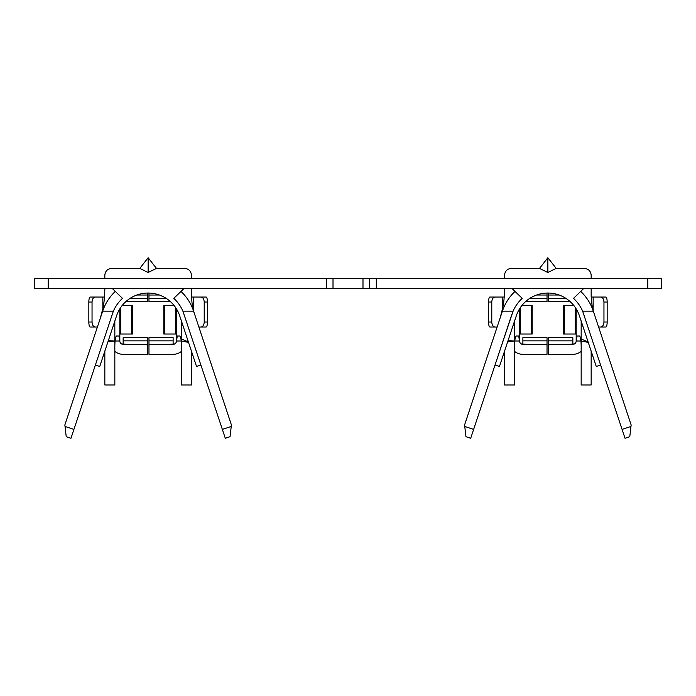 <?xml version="1.0" encoding="UTF-8"?>
<svg xmlns="http://www.w3.org/2000/svg" width="696" height="696" viewBox="0 0 696 696"><rect width="100%" height="100%" fill="white"/><g stroke="black" fill="none" stroke-linecap="round" stroke-linejoin="round"><path stroke-width="1.04" d="M148.135 257.729L139.809 268.386L148.091 272.493L156.469 268.386L148.135 257.729L148.135 272.449M113.361 311.182L102.669 311.182A47.911 47.911 0 0 1 115.292 291.406A47.911 47.911 0 0 0 102.669 311.182L64.858 424.934L66.224 436.697L70.966 438.271L113.361 311.182A37.923 37.923 0 0 1 122.487 298.366L112.3 288.509M200.961 364.991L196.533 366.461L179.698 315.81A33.26 33.26 0 0 0 116.58 315.81L99.746 366.461L95.317 364.991M179.698 315.81A33.26 33.26 0 0 0 116.58 315.81A33.26 33.26 0 0 1 179.698 315.81M182.917 311.182L225.313 438.271L230.054 436.697L231.411 424.934L193.61 311.182L182.917 311.182A37.923 37.923 0 0 0 173.791 298.366L183.97 288.509M180.977 291.406A47.911 47.911 0 0 1 193.61 311.182M181.447 321.074L181.447 384.975L191.444 384.975L191.444 351.141M176.453 308.85L176.453 341.005A3.332 3.332 0 0 1 173.121 344.337L148.97 344.337L148.97 354.325L173.121 354.325A13.328 13.328 0 0 0 181.447 351.402M104.513 297.035L90.149 297.035A4.994 1.314 90 0 0 88.836 302.029L88.836 322.022A4.994 1.314 90 0 0 90.149 327.016L97.405 327.016M95.291 297.035C93.325 297.34 92.246 299.002 92.046 302.029L92.046 322.022C92.246 325.049 93.325 326.711 95.291 327.016M102.843 308.85L102.843 297.035M159.497 295.034L148.97 295.034L148.97 301.699L170.52 301.699M204.224 302.029L204.224 322.022C204.032 325.049 202.954 326.711 200.987 327.016L206.129 327.016A4.994 1.314 90 0 0 207.443 322.022L207.443 302.029A4.994 1.314 90 0 0 206.129 297.035L200.987 297.035C202.954 297.34 204.032 299.002 204.224 302.029L207.443 302.029M148.97 295.034L148.97 293.051M164.682 334.01L163.795 334.01L163.795 305.361L164.682 305.361L164.682 334.01L176.453 334.01M173.983 305.361L164.682 305.361M193.427 310.512L193.427 297.035L191.452 297.035M200.987 297.035L193.427 297.035M198.865 327.016L200.987 327.016M136.781 295.034L147.308 295.034L147.308 298.523L129.839 298.523M125.75 301.699L147.308 301.699L147.308 298.523M174.783 354.22L173.121 354.325L174.783 354.22M148.97 354.325L173.121 354.325L148.97 354.325M148.97 344.337L148.97 337.673L173.121 337.673L173.121 344.337L174.783 343.894L169.789 344.337M147.308 295.034L147.308 293.051M122.296 305.361L132.484 305.361L132.484 334.01L119.825 334.01M114.831 351.402A13.328 13.328 0 0 0 123.157 354.325L147.308 354.325L123.157 354.325L147.308 354.325L147.308 344.337L123.157 344.337A3.332 3.332 0 0 1 119.825 341.005L119.825 308.85M147.308 340.849L123.157 340.849L123.157 337.673L147.308 337.673L147.308 344.337M123.157 340.849L123.157 344.337L121.487 343.894L126.489 344.337M177.315 336.011L179.725 336.011L177.315 336.011L176.453 341.005L181.221 341.005M181.447 345.999C181.343 339.944 180.769 336.612 179.725 336.011M104.835 351.141L104.835 384.975L114.831 384.975L114.831 321.074L114.831 341.005L107.906 341.893M115.058 341.005L119.825 341.005L118.964 336.011L116.554 336.011C115.51 336.612 114.936 339.944 114.831 345.999M116.554 336.011L118.964 336.011M156.469 268.386L184.779 268.386C188.746 268.865 190.965 271.083 191.444 275.05L191.444 278.522M191.444 288.509L191.444 296.2C192.096 305.187 192.949 310.581 194.01 312.382M104.835 278.522L104.835 275.05C105.313 271.083 107.532 268.865 111.499 268.386L139.809 268.386M100.424 317.933L103.165 307.206C103.295 306.092 104.557 301.559 104.835 289.188L104.835 288.509M181.447 341.005L188.538 342.406M181.447 339.03L188.381 341.945M114.831 341.005L108.332 340.631M184.109 278.522L112.16 278.522M647.793 278.522L647.793 288.509L661.2 288.509L661.2 278.522L34.8 278.522L34.8 288.509L48.207 288.509L48.207 278.522M647.793 288.509L369.654 288.509L369.654 278.522M369.654 288.509L326.346 288.509L326.346 278.522M326.346 288.509L48.207 288.509M547.865 257.729L539.53 268.386L547.822 272.493L556.191 268.386L547.865 257.729L547.865 272.449M600.683 364.991L596.255 366.461L579.42 315.81A33.26 33.26 0 0 0 516.302 315.81L499.467 366.461L495.039 364.991L513.082 311.182L502.39 311.182A47.911 47.911 0 0 1 515.023 291.406A47.911 47.911 0 0 0 502.39 311.182L464.589 424.934L465.946 436.697L470.687 438.271L503.234 340.353M579.42 315.81A33.26 33.26 0 0 0 516.302 315.81A33.26 33.26 0 0 1 579.42 315.81M495.039 364.991L511.873 314.34M582.639 311.182L625.034 438.271L629.776 436.697L631.142 424.934L593.331 311.182L582.639 311.182A37.923 37.923 0 0 0 573.513 298.366L583.7 288.509M513.082 311.182A37.923 37.923 0 0 1 522.209 298.366L512.03 288.509M580.708 291.406A47.911 47.911 0 0 1 593.331 311.182M581.169 321.074L581.169 384.975L591.165 384.975L591.165 351.141M576.175 308.85L576.175 341.005A3.332 3.332 0 0 1 572.843 344.337L548.692 344.337L548.692 354.325L572.843 354.325A13.328 13.328 0 0 0 581.169 351.402M504.235 297.035L489.871 297.035A4.994 1.314 90 0 0 488.557 302.029L488.557 322.022A4.994 1.314 90 0 0 489.871 327.016L497.135 327.016M495.013 297.035C493.046 297.34 491.968 299.002 491.776 302.029L491.776 322.022C491.968 325.049 493.046 326.711 495.013 327.016M502.573 308.85L502.573 297.035M559.219 295.034L548.692 295.034L548.692 301.699L570.25 301.699M603.954 302.029L603.954 322.022C603.754 325.049 602.675 326.711 600.709 327.016L605.851 327.016A4.994 1.314 90 0 0 607.164 322.022L607.164 302.029A4.994 1.314 90 0 0 605.851 297.035L600.709 297.035C602.675 297.34 603.754 299.002 603.954 302.029L607.164 302.029M548.692 295.034L548.692 293.051M564.404 334.01L563.516 334.01L563.516 305.361L564.404 305.361L564.404 334.01L576.175 334.01M573.704 305.361L564.404 305.361M593.157 310.512L593.157 297.035L591.174 297.035M600.709 297.035L593.157 297.035M598.595 327.016L600.709 327.016M536.503 295.034L547.03 295.034L547.03 298.523L529.56 298.523M525.48 301.699L547.03 301.699L547.03 298.523M574.513 354.22L572.843 354.325L574.513 354.22M548.692 354.325L572.843 354.325L548.692 354.325M548.692 344.337L548.692 337.673L572.843 337.673L572.843 344.337L574.513 343.894L569.511 344.337M547.03 295.034L547.03 293.051M522.017 305.361L532.205 305.361L532.205 334.01L519.547 334.01M514.553 351.402A13.328 13.328 0 0 0 522.879 354.325L547.03 354.325L522.879 354.325L547.03 354.325L547.03 344.337L522.879 344.337A3.332 3.332 0 0 1 519.547 341.005L519.547 308.85M547.03 340.849L522.879 340.849L522.879 337.673L547.03 337.673L547.03 344.337M522.879 340.849L522.879 344.337L521.217 343.894L526.211 344.337M577.036 336.011L579.446 336.011L577.036 336.011L576.175 341.005L580.942 341.005M581.169 345.999C581.064 339.944 580.49 336.612 579.446 336.011M504.557 351.141L504.557 384.975L514.553 384.975L514.553 321.074L514.553 341.005L507.636 341.893M514.779 341.005L519.547 341.005L518.685 336.011L516.275 336.011C515.231 336.612 514.657 339.944 514.553 345.999M516.275 336.011L518.685 336.011M556.191 268.386L584.501 268.386C588.468 268.865 590.687 271.083 591.165 275.05L591.165 278.522M591.165 288.509L591.165 296.2C591.817 305.187 592.67 310.581 593.731 312.382M504.557 278.522L504.557 275.05C505.035 271.083 507.253 268.865 511.221 268.386L539.53 268.386M500.146 317.933L502.895 307.206C503.017 306.092 504.278 301.559 504.557 289.188L504.557 288.509M581.169 341.005L588.259 342.406M581.169 339.03L588.111 341.945M514.553 341.005L508.054 340.631M583.84 278.522L511.891 278.522M92.046 302.029L88.836 302.029M92.046 322.022L88.836 322.022M148.97 298.523L166.44 298.523M204.224 322.022L207.443 322.022M175.54 307.441L175.54 334.01M148.97 340.849L173.121 340.849M131.596 305.361L131.596 334.01M120.739 307.441L120.739 334.01M222.363 429.397L231.237 426.448M65.041 426.448L73.907 429.397M376.31 288.509L376.31 278.522M362.99 288.509L362.99 278.522M333.01 288.509L333.01 278.522M491.776 302.029L488.557 302.029M491.776 322.022L488.557 322.022M548.692 298.523L566.161 298.523M603.954 322.022L607.164 322.022M575.261 307.441L575.261 334.01M548.692 340.849L572.843 340.849M531.318 305.361L531.318 334.01M520.46 307.441L520.46 334.01M622.093 429.397L630.959 426.448M464.763 426.448L473.637 429.397"/></g></svg>
